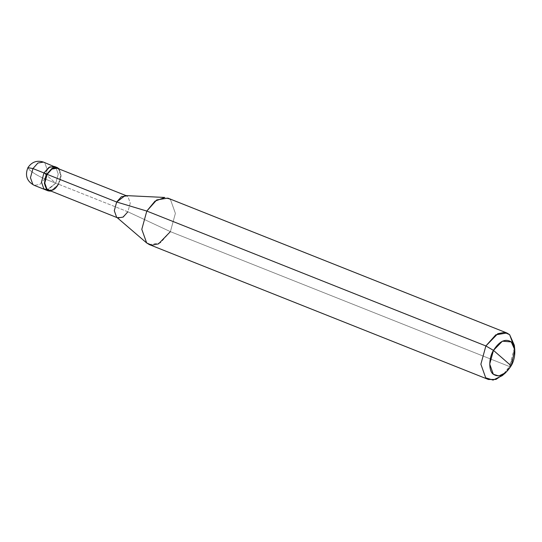 <?xml version="1.0" encoding="UTF-8"?>
<svg xmlns="http://www.w3.org/2000/svg" width="542" height="542" viewBox="0 0 542 542"><rect width="100%" height="100%" fill="white"/><g stroke="black" fill="none" stroke-linecap="round" stroke-linejoin="round"><path stroke-width="0.41" stroke-dasharray="2.71 2.03" d="M55.833 167.302L58.258 174.104L55.751 183.237L43.963 172.952L55.751 183.237L47.764 189.991L55.751 183.237L58.258 174.104L55.833 167.302L58.258 174.104L55.751 183.237L44.749 178.86L39.783 184.436L34.227 185.337L39.783 184.436L44.749 178.86L47.249 169.727L44.83 162.925L43.475 162.092L44.83 162.925L47.249 169.727L44.749 178.86C38.78 176.306 33.726 173.365 29.58 170.025L27.913 167.654L29.58 170.025C33.726 173.365 38.78 176.306 44.749 178.86L55.751 183.237L43.963 172.952L55.751 183.237L46.781 190.039L55.751 183.237L58.258 174.104L55.84 167.309L54.485 166.475M45.237 189.714L46.781 190.039L45.237 189.714M57.147 168.21L58.434 168.996L60.731 175.459L58.353 184.131L58.651 184.388L50.555 191.157L58.651 184.388L55.751 183.237L58.651 184.388L61.131 175.96L59.335 169.077L61.131 175.96L58.651 184.388L58.353 184.131C65.989 171.184 54.173 160.879 47.154 174.361M125.222 195.554L127.953 196.651L130.249 203.114L127.871 211.787L58.353 184.131L127.871 211.787L130.249 203.114L127.953 196.651L125.981 195.594M167.844 198.108L170.554 199.774L175.391 213.372L170.384 231.637L127.871 211.787L170.384 231.637L175.391 213.372L170.554 199.774L164.809 197.464M514.324 345.254L513.45 356.284L509.46 366.534L170.384 231.637L509.46 366.534L514.46 347.788M504.067 373.919L509.46 366.534L511.147 365.803L509.46 366.534L502.224 375.667M58.353 184.131L53.638 189.429L48.36 190.289M127.871 211.787L122.241 217.593L116.625 217.179M170.384 231.637L160.452 242.789L149.348 244.598M117.201 217.674L117.878 217.945"/><path stroke-width="0.81" d="M46.781 190.039L43.882 188.88L41.463 182.085L43.963 172.952L32.954 168.569L27.913 167.654L32.954 168.569L37.92 163L43.475 162.092L37.92 163L32.954 168.569L30.454 177.708L32.872 184.504L34.227 185.337L32.872 184.504L30.454 177.708L32.954 168.569L43.963 172.952L49.911 166.834L55.833 167.302L49.911 166.834L43.963 172.952L41.463 182.085L43.882 188.88L45.237 189.714L43.882 188.88L41.463 182.085L43.963 172.952L48.929 167.376L54.485 166.475L48.929 167.376L43.963 172.952L41.463 182.085L43.882 188.88L47.764 189.991L46.781 190.039M514.46 347.788L509.629 334.665L506.919 332.998L495.815 334.807L485.876 345.952L493.464 350.369L489.711 364.075L493.335 374.271L498.85 375.972L505.72 372.652L511.147 365.803L493.464 350.369C499.433 341.101 505.368 338.283 511.275 341.907C516.052 344.997 515.984 358.14 511.147 365.803C505.178 375.071 499.236 377.889 493.335 374.271C488.559 371.175 488.627 358.032 493.464 350.369L511.147 365.803L514.792 349.847L511.275 341.907L502.393 341.189L493.464 350.369L485.876 345.952L146.801 211.062L116.672 202.017L47.154 174.361L43.963 172.952L46.856 174.104L52.811 167.979L58.732 168.46L59.335 169.077L57.377 167.627L51.829 168.528L46.856 174.104L44.356 183.237L46.775 190.032L48.13 190.865L50.555 191.157L46.775 190.032L44.356 183.237L46.856 174.104L47.154 174.361L51.876 169.063L57.147 168.21L125.981 195.594M48.13 190.865L34.227 185.337C26.89 181.407 24.783 175.513 27.913 167.654C31.795 161.895 36.985 160.039 43.475 162.092L55.833 167.302M126.665 195.865L121.388 196.719L116.672 202.017L125.222 195.554L164.809 197.464L154.965 201.17L146.801 211.062L156.74 199.917L167.844 198.108L506.919 332.998M117.201 217.674L47.073 189.497L44.776 183.04L47.154 174.361L116.672 202.017L146.801 211.062L485.876 345.952L497.786 333.709L504.446 332.395L509.629 334.665L514.324 345.254L514.792 349.847M47.154 174.361C39.519 187.308 51.341 197.62 58.353 184.131M505.72 372.652L502.224 375.667L493.064 380.084L485.713 377.821L480.876 364.224L485.876 345.952L480.876 364.224L485.713 377.821L488.423 379.488L149.348 244.598L146.638 242.924L141.801 229.334L146.801 211.062L141.801 229.334L146.699 242.985L116.591 217.152L114.294 210.696L116.672 202.017L114.294 210.696L116.591 217.152L117.878 217.945L123.156 217.085L127.871 211.787M146.699 242.985L151.889 245.208L158.528 243.859L170.384 231.637M488.423 379.488L495.964 379.427L504.067 373.919M54.485 166.475L57.377 167.627"/></g></svg>
